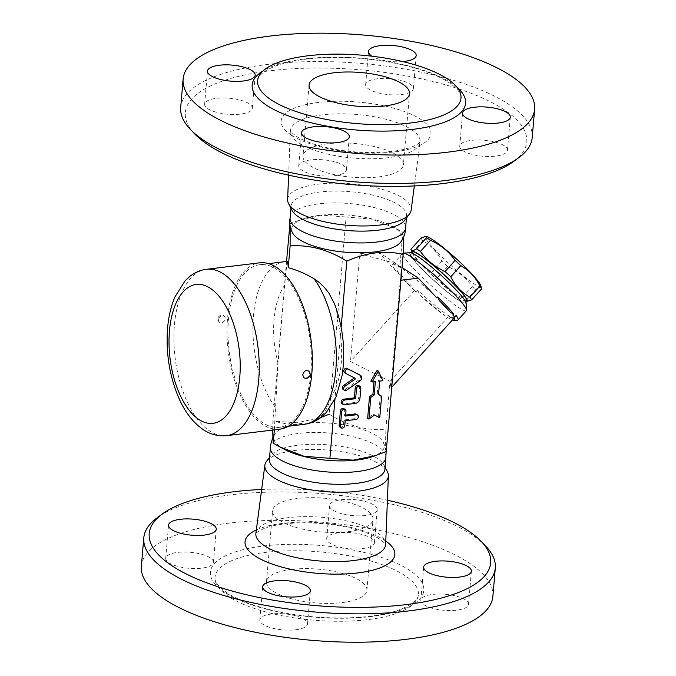 <?xml version="1.0" encoding="UTF-8"?>
<svg xmlns="http://www.w3.org/2000/svg" width="676" height="676" viewBox="0 0 676 676"><rect width="100%" height="100%" fill="white"/><g stroke="black" fill="none" stroke-linecap="round" stroke-linejoin="round"><path stroke-width="0.51" stroke-dasharray="3.38 2.54" d="M261.663 489.466A171.366 57.57 -175.1 0 1 387.39 500.24M485.554 545.929A176.402 59.26 4.9 0 0 324.615 493.869A176.402 59.26 4.9 0 0 157.153 517.774M341.372 499.708A23.939 8.044 -175.1 0 1 365.581 501.575A23.939 8.044 -175.1 0 1 377.259 509.636A23.939 8.044 -175.1 0 1 365.454 515.475A23.939 8.044 -175.1 0 1 341.236 513.608A23.939 8.044 -175.1 0 1 329.558 505.547A23.939 8.044 -175.1 0 1 341.372 499.708M141.36 566.226A176.402 59.26 -175.1 0 1 322.173 522.244A176.402 59.26 -175.1 0 1 492.88 596.359M228.885 596.705A102.059 34.29 -175.1 0 1 215.019 577.304A102.059 34.29 -175.1 0 1 319.638 551.861A102.059 34.29 -175.1 0 1 418.402 594.736A102.059 34.29 -175.1 0 1 341.887 621.261A102.059 34.29 -175.1 0 1 228.885 596.705M210.16 557.776A23.939 8.044 4.9 0 0 183.652 552.022A23.939 8.044 4.9 0 0 165.704 558.241A23.939 8.044 4.9 0 0 188.874 568.296A23.939 8.044 4.9 0 0 213.413 562.331A23.939 8.044 4.9 0 0 210.16 557.776M362.615 548.582A23.939 8.044 4.9 0 0 374.42 542.743A23.939 8.044 4.9 0 0 351.258 532.688A23.939 8.044 4.9 0 0 326.719 538.654A23.939 8.044 4.9 0 0 338.397 546.715A23.939 8.044 4.9 0 0 362.615 548.582M424.072 604.8A23.939 8.044 4.9 0 0 450.579 610.563A23.939 8.044 4.9 0 0 468.527 604.336A23.939 8.044 4.9 0 0 445.366 594.28A23.939 8.044 4.9 0 0 420.827 600.246A23.939 8.044 4.9 0 0 424.072 604.8M271.625 613.994A23.939 8.044 4.9 0 0 259.812 619.833A23.939 8.044 4.9 0 0 282.974 629.888A23.939 8.044 4.9 0 0 307.521 623.923A23.939 8.044 4.9 0 0 295.834 615.861A23.939 8.044 4.9 0 0 271.625 613.994M360.088 580.743A50.404 16.934 4.9 0 0 304.276 568.617A50.404 16.934 4.9 0 0 266.496 581.715A50.404 16.934 4.9 0 0 315.269 602.891A50.404 16.934 4.9 0 0 366.924 590.325A50.404 16.934 4.9 0 0 360.088 580.743M366.164 509.797A50.404 16.934 4.9 0 0 310.36 497.671A50.404 16.934 4.9 0 0 272.58 510.769A50.404 16.934 4.9 0 0 321.345 531.944A50.404 16.934 4.9 0 0 373.008 519.379A50.404 16.934 4.9 0 0 366.164 509.797M266.513 461.395A61.989 20.821 -175.1 0 1 328.35 450.098A61.989 20.821 -175.1 0 1 387.39 471.747M284.664 449.498A55.44 18.624 -175.1 0 1 281.368 447.563A55.44 18.624 -175.1 0 1 275.419 433.215A55.44 18.624 -175.1 0 1 330.657 423.201A55.44 18.624 -175.1 0 1 383.402 442.459A55.44 18.624 -175.1 0 1 371.53 456.951M270.392 448.222A57.959 19.469 -175.1 0 1 270.408 447.52A57.959 19.469 -175.1 0 1 329.82 433.071A57.959 19.469 -175.1 0 1 385.911 457.424A57.959 19.469 -175.1 0 1 385.81 458.117M269.394 459.35A57.959 19.469 -175.1 0 1 270.975 455.463A57.959 19.469 -175.1 0 1 328.798 444.901A57.959 19.469 -175.1 0 1 383.993 465.139A57.959 19.469 -175.1 0 1 384.897 469.245M180.695 107.425A176.402 59.26 -175.1 0 1 361.508 63.451A176.402 59.26 -175.1 0 1 532.206 137.566M513.802 161.353A171.366 57.57 4.9 0 0 360.959 69.865A171.366 57.57 4.9 0 0 194.781 134.009M334.628 175.692A23.939 8.044 4.9 0 0 346.442 169.862A23.939 8.044 4.9 0 0 323.28 159.798A23.939 8.044 4.9 0 0 298.741 165.764A23.939 8.044 4.9 0 0 310.419 173.825A23.939 8.044 4.9 0 0 334.628 175.692M504.203 145.72A23.939 8.044 4.9 0 0 477.695 139.966A23.939 8.044 4.9 0 0 459.748 146.185A23.939 8.044 4.9 0 0 482.917 156.24A23.939 8.044 4.9 0 0 507.456 150.275A23.939 8.044 4.9 0 0 504.203 145.72M377.453 78.754A23.939 8.044 4.9 0 0 365.648 84.593A23.939 8.044 4.9 0 0 388.81 94.648A23.939 8.044 4.9 0 0 413.349 88.683A23.939 8.044 4.9 0 0 401.671 80.621A23.939 8.044 4.9 0 0 377.453 78.754M207.878 108.726A23.939 8.044 4.9 0 0 234.386 114.489A23.939 8.044 4.9 0 0 252.334 108.261A23.939 8.044 4.9 0 0 229.172 98.206A23.939 8.044 4.9 0 0 204.634 104.172A23.939 8.044 4.9 0 0 207.878 108.726M402.719 61.584A23.939 8.044 -175.1 0 1 372.045 56.226M396.575 155.058A50.404 16.934 4.9 0 0 340.772 142.932A50.404 16.934 4.9 0 0 302.992 156.029A50.404 16.934 4.9 0 0 351.765 177.205A50.404 16.934 4.9 0 0 403.42 164.64A50.404 16.934 4.9 0 0 396.575 155.058M287.63 199.581A61.989 20.821 -175.1 0 1 351.19 183.813A61.989 20.821 -175.1 0 1 411.143 210.168M279.805 429.192A83.79 41.768 83.1 0 1 262.947 424.646A83.79 41.768 83.1 0 1 227.043 334.51A83.79 41.768 83.1 0 1 259.567 262.829M263.099 422.872A81.906 40.83 83.1 0 1 228.006 334.772A81.906 40.83 83.1 0 1 259.795 264.705A81.906 40.83 83.1 0 1 310.216 341.084A81.906 40.83 83.1 0 1 279.577 427.316A81.906 40.83 83.1 0 1 263.099 422.872M308.239 370.854L309.245 371.952L309.6 373.769L308.662 376.245L306.481 377.876L303.828 377.605M218.365 319.545L219.125 322.055L222.1 322.824L224.643 320.737L225.192 317.348L224.001 315.717L222.134 315.379L219.523 316.892L218.365 319.545M400.581 242.194A55.44 18.624 4.9 0 0 391.345 225.902A55.44 18.624 4.9 0 0 304.462 218.458A55.44 18.624 4.9 0 0 292.59 232.933M290.089 217.976A57.959 19.469 -175.1 0 1 290.19 217.292A57.959 19.469 -175.1 0 1 349.5 203.527A57.959 19.469 -175.1 0 1 405.608 227.187A57.959 19.469 -175.1 0 1 405.592 227.88M291.998 210.253A57.959 19.469 -175.1 0 1 291.102 206.155A57.959 19.469 -175.1 0 1 350.514 191.705A57.959 19.469 -175.1 0 1 406.606 216.058A57.959 19.469 -175.1 0 1 405.025 219.945M466.939 301.648L466.102 300.237A41.582 4.783 42.1 0 1 464.243 299.062A41.582 4.783 42.1 0 1 462.181 297.677C452.016 293.139 443.802 286.438 437.533 277.582A41.582 4.783 42.1 0 1 431.846 272.318C423.531 267.671 417.16 260.86 412.74 251.895A41.582 4.783 42.1 0 1 410.974 249.199M411.997 252.672L411.954 252.537A37.172 4.276 -137.9 0 0 411.997 252.672A37.172 4.276 -137.9 0 0 430.874 274.16A37.172 4.276 -137.9 0 0 460.119 298.344A37.172 4.276 -137.9 0 0 466.077 301.454A37.172 4.276 -137.9 0 0 466.22 301.488L466.077 301.454M480.644 285.314A37.172 4.276 42.1 0 1 473.53 283.472A37.172 4.276 42.1 0 1 439.189 254.328A37.172 4.276 42.1 0 1 426.564 236.532M421.004 238.079A41.582 4.783 -137.9 0 0 422.762 240.783C431.085 245.43 437.457 252.232 441.876 261.206A41.582 4.783 -137.9 0 0 447.563 266.471C457.728 271.008 465.941 277.701 472.211 286.556A41.582 4.783 -137.9 0 0 474.273 287.951A41.582 4.783 -137.9 0 0 476.132 289.125C479.926 286.852 481.768 286.742 481.667 288.787M466.102 300.237L476.132 289.125M412.478 251.954A36.538 4.2 -137.9 0 0 428.457 271.735A36.538 4.2 -137.9 0 0 459.773 297.972A36.538 4.2 -137.9 0 0 466.744 300.904M412.74 251.895L422.762 240.783M431.846 272.318L441.876 261.206M437.533 277.582L447.563 266.471M462.181 297.677L472.211 286.556M458.091 299.831A36.538 4.2 -137.9 0 0 465.071 302.764A36.538 4.2 -137.9 0 0 440.752 275.166A36.538 4.2 -137.9 0 0 410.805 253.813A36.538 4.2 -137.9 0 0 426.784 273.594A36.538 4.2 -137.9 0 0 458.091 299.831M358.779 385.557A2.518 2.011 -56.8 0 1 359.564 387.407L358.711 397.336A5.036 4.031 -56.8 0 1 353.97 402.592L343.129 403.91A2.518 2.011 -56.8 0 1 341.955 403.656M354.41 377.935L346.019 373.591M354.554 377.833L355.821 378.661M359.59 374.825A3.304 2.636 -56.8 0 1 358.762 379.996L345.436 389.291A2.518 2.011 -56.8 0 1 343.171 389.469M356.328 414.177A2.518 2.011 -56.8 0 1 356.962 416.72A2.518 2.011 -56.8 0 1 354.739 418.647L343.898 419.965L343.493 424.697A2.518 2.011 -56.8 0 1 342.166 426.928A2.518 2.011 -56.8 0 1 339.943 427.071M343.898 419.965L345.166 420.793M343.923 408.659A2.518 2.011 -56.8 0 1 344.709 410.509L344.304 415.233L345.571 416.07M344.304 415.233L345.656 415.072M377.132 370.287L381.67 379.87L378.416 380.267L377.267 393.677L378.535 394.505M378.416 380.267L379.684 381.095M381.67 379.87L382.937 380.698M373.997 381.788L374.082 380.791L370.828 381.188M374.082 380.791L375.349 381.627M380.343 395.325L378.492 416.931L373.211 414.194L367.651 418.25M373.211 414.194L374.479 415.022M378.492 416.931L379.76 417.76M377.267 393.677L378.552 394.361M466.389 310.698A42.842 4.926 42.1 0 1 458.21 307.259A42.842 4.926 42.1 0 1 421.503 276.509A42.842 4.926 42.1 0 1 402.769 253.306A42.842 4.926 42.1 0 1 403.183 253.103M454.703 317.01L454.483 317.247A42.842 4.926 -137.9 0 0 452.785 314.965M436.814 297.896A42.842 4.926 -137.9 0 0 392.714 264.46A42.842 4.926 -137.9 0 0 396.254 271.346L397.091 270.417A42.842 4.926 -137.9 0 0 413.061 287.486L412.225 288.415A42.842 4.926 -137.9 0 0 416.154 292.159L417.836 290.3A42.842 4.926 -137.9 0 0 457.415 320.23M397.091 270.417L398.637 273.898A41.582 4.783 42.1 0 0 409.842 285.872L413.061 287.486M417.836 290.3L419.762 295.099A40.323 4.631 42.1 0 0 445.568 316.131L448.298 316.74L447.884 317.644A40.323 4.631 42.1 0 0 452.354 320.035M454.111 318.092A40.323 4.631 42.1 0 0 453.68 317.298L456.165 315.388M445.568 316.131L419.762 295.099M453.68 317.298L447.884 317.644M410.391 252.765A37.797 4.343 -137.9 0 0 424.925 271.989A37.797 4.343 -137.9 0 0 458.784 300.575A37.797 4.343 -137.9 0 0 466.153 303.068M409.842 285.872L398.637 273.898M396.254 271.346L377.774 251.599L359.708 253.796L350.472 361.466L390.01 381.349L385.886 429.471C366.443 430.798 347.548 425.711 329.195 414.227L346.104 216.988L372.045 219.151L396.271 228.53L402.795 232.231L399.837 266.775L396.068 263.572L377.774 251.599M400.919 280.261L400.268 280.346L399.837 266.775M400.04 266.175L402.017 267.468M416.154 292.159L412.225 288.415M448.298 316.74L390.01 381.349L391.032 388.007L400.268 280.346M402.795 232.231L403.361 237.656M386.233 451.56C385.574 450.605 385.455 443.236 385.886 429.471M396.068 263.572L359.708 253.796M391.75 387.221L391.032 388.007M414.337 290.672L350.472 361.466M286.54 261.511L272.859 421.08L272.639 430.063M274.346 429.851L277.997 363.156L284.68 285.204C286.151 269.082 287.173 261.19 287.739 261.536M290.165 226.046L289.903 224.263M320.796 417.506L297.144 422.753L272.859 421.08M289.852 223.807L300.524 219.759L322.858 215.247L346.104 216.988M334.366 303.473L336.733 311.551L337.282 319.63L330.598 397.589C326.897 413.982 317.205 422.931 301.513 424.427C292.818 424.807 283.996 423.801 275.064 421.418M341.135 327.235L334.966 399.279M385.751 541.053A75.18 25.257 4.9 0 0 256.331 529.959M224.947 592.497A107.104 35.98 -175.1 0 1 316.545 545.152A107.104 35.98 -175.1 0 1 409.85 606.22A107.104 35.98 -175.1 0 1 224.947 592.497M255.9 533.229A65.107 21.869 -175.1 0 1 322.596 517.334A65.107 21.869 -175.1 0 1 385.624 544.349L385.65 544.67C386.833 544.974 384.576 542.955 378.873 538.611C372.62 534.775 363.713 531.395 352.162 528.463C334.451 524.204 316.165 522.371 297.33 522.962C282.965 523.596 271.744 525.497 263.674 528.666C257.167 532.037 254.548 533.66 255.824 533.541M291.348 135.09A75.18 25.257 -175.1 0 1 355.644 101.856A75.18 25.257 -175.1 0 1 421.14 144.723A75.18 25.257 -175.1 0 1 291.348 135.09M457.28 87.593A107.104 35.98 4.9 0 0 361.956 58.271A107.104 35.98 4.9 0 0 263.032 70.938M299.24 143.092A65.107 21.869 4.9 0 0 370.845 158.767A65.107 21.869 4.9 0 0 420.1 142.171A65.107 21.869 4.9 0 0 357.139 114.489A65.107 21.869 4.9 0 0 290.376 131.051A65.107 21.869 4.9 0 0 299.24 143.092M206.442 269.293A83.79 41.768 -96.9 0 0 173.909 340.974A83.79 41.768 -96.9 0 0 209.814 431.111A83.79 41.768 -96.9 0 0 226.671 435.648M358.711 397.336L359.978 398.164M359.564 387.407L360.832 388.235M353.97 402.592L355.238 403.42M343.129 403.91L344.397 404.738M345.436 389.291L346.704 390.12M358.762 379.996L360.029 380.825M343.493 424.697L344.76 425.525M344.709 410.509L345.977 411.338M354.739 418.647L356.007 419.475M275.25 407.239A81.906 40.83 83.1 0 1 253.221 318.861A81.906 40.83 83.1 0 1 284.74 261.68M284.68 285.204A66.78 33.293 -96.9 0 0 277.997 363.156M304.513 424.283A81.906 40.83 83.1 0 1 301.513 424.427M330.598 397.589A66.78 33.293 -96.9 0 0 337.282 319.63M215.019 577.304C214.993 578.698 213.658 583.32 227.305 593.013C237.242 599.468 251.219 604.986 269.242 609.549C311.171 620.391 368.082 620.686 397.201 610.555C418.529 603.068 418.3 595.801 418.402 594.736M366.924 590.325L373.008 519.379M266.496 581.715L272.58 510.769M307.521 623.923L310.352 590.816M259.812 619.833L262.651 586.726M468.527 604.336L471.366 571.228M420.827 600.246L423.666 567.139M374.42 542.743L377.259 509.636M326.719 538.654L329.558 505.547M213.413 562.331L216.252 529.223M165.704 558.241L168.544 525.134M275.419 433.215L272.639 437.752M383.41 442.467L386.148 451.602M270.975 455.463L269.572 457.331M384.002 465.147L385.066 467.234M257.598 80.664C257.573 79.709 257.733 72.171 278.723 64.879C293.173 60.164 311.535 57.68 333.809 57.435C373.921 56.919 419.551 66.079 443.008 79.033C462.266 89.731 461.176 97.158 460.981 98.104M409.504 93.694L403.42 164.64M309.076 85.083L302.992 156.029M288.61 175.16L290.35 130.738C289.463 130.569 291.364 132.361 296.054 136.121C301.927 139.983 310.622 143.447 322.148 146.515C342.639 151.601 363.519 153.469 384.788 152.108C396.389 151.187 405.558 149.404 412.292 146.76C415.816 145.298 418.148 144.005 419.297 142.864L420.176 141.867L414.337 185.942M346.442 169.862L349.281 136.746M298.741 165.772L301.58 132.657M459.748 146.185L462.587 113.078M507.456 150.275L510.295 117.168M365.648 84.593L368.479 51.477M413.349 88.683L416.188 55.576M252.334 108.261L255.173 75.154M204.634 104.172L207.473 71.064M291.102 206.155L290.933 208.174M406.606 216.058L406.428 218.078M465.071 302.764L465.815 301.935M410.805 253.813L411.549 252.985M219.725 322.553C217.782 320.686 217.199 319.14 217.993 317.914C219.303 315.185 221.348 314.484 224.136 315.81M392.714 264.46L402.769 253.306M304.462 218.458L300.524 219.759M391.345 225.902L396.271 228.53M268.558 263.64L259.795 264.705M288.331 426.252L279.577 427.316"/><path stroke-width="1.01" d="M387.39 500.24A171.366 57.57 -175.1 0 1 481.219 541.4A171.366 57.57 -175.1 0 1 391.531 606.059A171.366 57.57 -175.1 0 1 172.49 566.116A171.366 57.57 -175.1 0 1 162.198 514.047A171.366 57.57 -175.1 0 1 261.663 489.466M162.198 514.047L157.153 517.774A176.402 59.26 4.9 0 0 143.794 537.842A176.402 59.26 4.9 0 0 167.749 571.372A176.402 59.26 4.9 0 0 363.063 613.825A176.402 59.26 4.9 0 0 495.305 567.975A176.402 59.26 4.9 0 0 485.554 545.929L481.219 541.4M298.547 596.654A23.939 8.044 -175.1 0 1 274.329 594.787A23.939 8.044 -175.1 0 1 262.651 586.726A23.939 8.044 -175.1 0 1 274.464 580.887A23.939 8.044 -175.1 0 1 298.674 582.754A23.939 8.044 -175.1 0 1 310.352 590.816A23.939 8.044 -175.1 0 1 298.547 596.654M468.122 566.682A23.939 8.044 -175.1 0 1 471.366 571.228A23.939 8.044 -175.1 0 1 453.419 577.456A23.939 8.044 -175.1 0 1 426.911 571.693A23.939 8.044 -175.1 0 1 423.666 567.139A23.939 8.044 -175.1 0 1 441.614 560.919A23.939 8.044 -175.1 0 1 468.122 566.682M171.797 529.68A23.939 8.044 -175.1 0 1 168.544 525.134A23.939 8.044 -175.1 0 1 186.491 518.906A23.939 8.044 -175.1 0 1 212.999 524.669A23.939 8.044 -175.1 0 1 216.252 529.223A23.939 8.044 -175.1 0 1 198.305 535.443A23.939 8.044 -175.1 0 1 171.797 529.68M495.305 567.975L492.88 596.359A176.402 59.26 -175.1 0 1 360.629 642.2A176.402 59.26 -175.1 0 1 165.316 599.756A176.402 59.26 -175.1 0 1 141.36 566.226L143.794 537.842M385.066 467.234L387.39 471.755A61.989 20.821 -175.1 0 1 388.37 475.82A61.989 20.821 -175.1 0 1 342.335 492.246A61.989 20.821 -175.1 0 1 273.239 477.332A61.989 20.821 -175.1 0 1 264.857 465.24A61.989 20.821 -175.1 0 1 266.513 461.395L269.572 457.331M272.639 430.063L273.205 443.177L279.729 446.87L303.955 456.258L353.142 460.162L375.476 455.649L371.538 456.951A55.44 18.624 -175.1 0 1 284.664 449.498M386.148 451.602L385.81 458.117A57.959 19.469 -175.1 0 1 341.448 472.499A57.959 19.469 -175.1 0 1 278.284 458.539A57.959 19.469 -175.1 0 1 270.392 448.222L270.485 445.602L272.639 437.752M384.897 469.245A57.959 19.469 -175.1 0 1 341.448 484.312A57.959 19.469 -175.1 0 1 277.27 470.369A57.959 19.469 -175.1 0 1 269.394 459.35L270.408 447.52M534.64 109.182L532.206 137.566A176.402 59.26 -175.1 0 1 518.847 157.626A176.402 59.26 -175.1 0 1 368.344 182.714A176.402 59.26 -175.1 0 1 204.642 140.954A176.402 59.26 -175.1 0 1 190.446 129.479A176.402 59.26 -175.1 0 1 180.695 107.425L183.12 79.05A176.402 59.26 -175.1 0 1 363.941 35.076A176.402 59.26 -175.1 0 1 534.64 109.182A176.402 59.26 -175.1 0 1 402.397 155.024A176.402 59.26 -175.1 0 1 207.076 112.579A176.402 59.26 -175.1 0 1 183.12 79.05M190.446 129.479L194.781 134.009A171.366 57.57 4.9 0 0 208.58 145.163A171.366 57.57 4.9 0 0 367.6 185.723A171.366 57.57 4.9 0 0 513.802 161.353L518.847 157.626M271.456 100.065A102.059 34.29 -175.1 0 1 257.598 80.672A102.059 34.29 -175.1 0 1 362.218 55.221A102.059 34.29 -175.1 0 1 460.981 98.104A102.059 34.29 -175.1 0 1 384.467 124.629A102.059 34.29 -175.1 0 1 271.456 100.065M251.928 70.608A23.939 8.044 -175.1 0 1 255.173 75.154A23.939 8.044 -175.1 0 1 237.225 81.373A23.939 8.044 -175.1 0 1 210.718 75.619A23.939 8.044 -175.1 0 1 207.473 71.064A23.939 8.044 -175.1 0 1 225.421 64.845A23.939 8.044 -175.1 0 1 251.928 70.608M372.045 56.226A23.939 8.044 -175.1 0 1 368.479 51.477A23.939 8.044 -175.1 0 1 380.292 45.647A23.939 8.044 -175.1 0 1 404.51 47.514A23.939 8.044 -175.1 0 1 416.188 55.576A23.939 8.044 -175.1 0 1 404.375 61.406A23.939 8.044 -175.1 0 1 402.719 61.584M465.84 117.624A23.939 8.044 -175.1 0 1 462.587 113.078A23.939 8.044 -175.1 0 1 480.535 106.85A23.939 8.044 -175.1 0 1 507.042 112.613A23.939 8.044 -175.1 0 1 510.295 117.168A23.939 8.044 -175.1 0 1 492.348 123.387A23.939 8.044 -175.1 0 1 465.84 117.624M313.385 126.826A23.939 8.044 -175.1 0 1 337.603 128.694A23.939 8.044 -175.1 0 1 349.281 136.746A23.939 8.044 -175.1 0 1 337.468 142.585A23.939 8.044 -175.1 0 1 313.258 140.718A23.939 8.044 -175.1 0 1 301.58 132.657A23.939 8.044 -175.1 0 1 313.385 126.826M402.659 84.111A50.404 16.934 -175.1 0 1 409.504 93.694A50.404 16.934 -175.1 0 1 357.841 106.259A50.404 16.934 -175.1 0 1 309.067 85.083A50.404 16.934 -175.1 0 1 346.856 71.986A50.404 16.934 -175.1 0 1 402.659 84.111M414.337 185.942L411.143 210.168A61.989 20.821 -175.1 0 1 409.487 214.013A61.989 20.821 -175.1 0 1 358.424 225.911A61.989 20.821 -175.1 0 1 296.071 211.047A61.989 20.821 -175.1 0 1 288.61 203.645A61.989 20.821 -175.1 0 1 287.63 199.581L288.61 175.16M259.567 262.829A83.79 41.768 83.1 0 1 311.154 340.966A83.79 41.768 83.1 0 1 279.805 429.192L226.671 435.648A83.79 41.768 -96.9 0 0 258.021 347.43A83.79 41.768 -96.9 0 0 206.442 269.293L259.567 262.829M302.654 374.715L304.411 371.369L305.898 370.575L308.239 370.854A4.031 4.031 0 0 1 309.498 376.498A4.031 4.031 0 0 1 303.828 377.605L302.654 374.715M290.19 217.292L289.843 219.759C289.514 224.508 290.435 228.902 292.59 232.933A55.44 18.624 4.9 0 0 299.214 239.448A55.44 18.624 4.9 0 0 354.832 252.74A55.44 18.624 4.9 0 0 400.581 242.194C403.395 238.586 405.042 234.42 405.532 229.679L405.608 227.187M406.428 218.078L405.592 227.88A57.959 19.469 -175.1 0 1 362.133 242.946A57.959 19.469 -175.1 0 1 297.964 228.995A57.959 19.469 -175.1 0 1 290.089 217.976L290.933 208.174M409.487 214.013L405.025 219.945A57.959 19.469 -175.1 0 1 357.283 231.074A57.959 19.469 -175.1 0 1 298.978 217.173A57.959 19.469 -175.1 0 1 291.998 210.253L288.61 203.645M410.974 249.199L411.954 252.537A37.172 4.276 -137.9 0 1 442.476 273.256A37.172 4.276 -137.9 0 1 466.22 301.488L471.637 299.907L481.667 288.787A41.582 4.783 -137.9 0 0 479.901 286.092C475.482 277.126 469.11 270.315 460.787 265.668A41.582 4.783 -137.9 0 0 455.1 260.404C448.839 251.548 440.625 244.847 430.46 240.31A41.582 4.783 -137.9 0 0 426.539 237.749L425.703 236.338L421.004 238.079L410.974 249.199C410.873 251.244 412.715 251.134 416.509 248.861A41.582 4.783 42.1 0 1 420.43 251.43C426.7 260.285 434.913 266.986 445.078 271.515A41.582 4.783 42.1 0 1 450.765 276.78C455.185 285.754 461.556 292.564 469.871 297.203A41.582 4.783 42.1 0 1 471.637 299.907M425.703 236.338L426.564 236.532A37.172 4.276 42.1 0 1 455.886 258.384A37.172 4.276 42.1 0 1 480.644 285.314L481.667 288.787M469.871 297.203L479.901 286.092M450.765 276.78L460.787 265.668M445.078 271.515L455.1 260.404M420.43 251.43L430.46 240.31M416.509 248.861L426.539 237.749M465.815 301.935L466.744 300.904A36.538 4.2 -137.9 0 0 442.425 273.307A36.538 4.2 -137.9 0 0 412.478 251.954L411.549 252.985M344.802 400.015A2.518 2.011 123.2 0 0 342.58 401.941A2.518 2.011 123.2 0 0 343.222 404.485A2.518 2.011 123.2 0 0 344.397 404.738L355.238 403.42A5.036 4.031 123.2 0 0 359.978 398.164L360.832 388.235A2.518 2.011 123.2 0 0 360.046 386.385A2.518 2.011 123.2 0 0 357.824 386.537A2.518 2.011 123.2 0 0 356.497 388.759L355.644 398.696L344.802 400.015L343.535 399.186L354.376 397.86L355.644 398.696M343.222 404.485L341.955 403.656A2.518 2.011 -56.8 0 1 341.312 401.105A2.518 2.011 -56.8 0 1 343.535 399.186M354.376 397.86L355.23 387.931A2.518 2.011 -56.8 0 1 356.556 385.7A2.518 2.011 -56.8 0 1 358.779 385.557L360.046 386.385M348.495 369.206A2.518 2.011 123.2 0 0 345.512 370.38A2.518 2.011 123.2 0 0 345.875 373.507A2.518 2.011 123.2 0 0 346.019 373.591L355.821 378.661L344.929 386.258A2.518 2.011 123.2 0 0 344.439 390.297A2.518 2.011 123.2 0 0 346.704 390.12L360.029 380.825A3.304 2.636 123.2 0 0 360.68 375.526A3.304 2.636 123.2 0 0 360.494 375.417L348.495 369.206L359.226 374.589A3.304 2.636 -56.8 0 1 359.412 374.698A3.304 2.636 -56.8 0 1 359.59 374.825M344.752 372.755A2.518 2.011 -56.8 0 1 344.608 372.679A2.518 2.011 -56.8 0 1 344.245 369.552A2.518 2.011 -56.8 0 1 347.227 368.378M344.439 390.297L343.171 389.469A2.518 2.011 -56.8 0 1 343.661 385.421L354.41 377.935M345.977 411.338A2.518 2.011 123.2 0 0 345.191 409.495A2.518 2.011 123.2 0 0 342.969 409.639A2.518 2.011 123.2 0 0 341.642 411.861L340.425 426.057A2.518 2.011 123.2 0 0 341.211 427.9A2.518 2.011 123.2 0 0 343.433 427.756A2.518 2.011 123.2 0 0 344.76 425.525L345.166 420.793L356.007 419.475A2.518 2.011 123.2 0 0 358.229 417.548A2.518 2.011 123.2 0 0 357.596 415.005A2.518 2.011 123.2 0 0 356.413 414.751L345.571 416.07L345.977 411.338M341.211 427.9L339.943 427.071A2.518 2.011 -56.8 0 1 339.158 425.221L340.374 411.033A2.518 2.011 -56.8 0 1 341.701 408.803A2.518 2.011 -56.8 0 1 343.923 408.659L345.191 409.495M345.656 415.072L355.145 413.915A2.518 2.011 -56.8 0 1 356.328 414.177L357.596 415.005M378.535 394.505L379.684 381.095L382.937 380.698L378.399 371.116L372.096 382.016L375.349 381.627L374.2 395.029L370.769 397.48L368.919 419.078L374.479 415.022L379.76 417.76L381.61 396.153L378.535 394.505M372.096 382.016L370.828 381.188L377.132 370.287L378.399 371.116M368.919 419.078L367.651 418.25L369.502 396.643L372.932 394.201L373.997 381.788M372.932 394.201L374.2 395.029M369.502 396.643L370.769 397.48M378.552 394.361L381.61 396.153M391.75 387.221L454.897 317.221L452.785 314.965L453.621 314.036L450.402 312.422A41.582 4.783 42.1 0 0 439.197 300.44L437.651 296.967L436.814 297.896L418.334 278.14L400.919 280.261M453.621 314.036A42.842 4.926 -137.9 0 0 437.651 296.967M403.183 253.103A42.842 4.926 42.1 0 1 403.369 253.077A42.842 4.926 42.1 0 1 446.878 286.742A42.842 4.926 42.1 0 1 466.558 310.09A42.842 4.926 42.1 0 1 466.389 310.698L458.007 319.993A42.842 4.926 -137.9 0 0 456.165 315.388L454.703 317.01M454.111 318.092A40.323 4.631 42.1 0 1 453.9 320.382L457.415 320.23A42.842 4.926 -137.9 0 0 458.007 319.993M453.9 320.382A40.323 4.631 42.1 0 1 452.354 320.035M466.558 310.09L466.153 303.068A37.797 4.343 -137.9 0 0 440.845 275.064A37.797 4.343 -137.9 0 0 410.391 252.765L403.369 253.077M439.197 300.44L450.402 312.422M402.017 267.468L418.334 278.14M403.361 237.656L403.141 254.32L386.233 451.56L375.476 455.649M273.205 443.177L274.346 429.851M287.739 261.536A81.906 40.83 83.1 0 0 284.74 261.68L287.739 261.536L288.246 267.696L290.114 245.937L290.165 226.046M289.903 224.263L286.54 261.511M329.195 414.227L320.796 417.506M403.141 254.32C384.914 250.205 366.13 252.486 346.805 261.173L341.135 327.235M334.966 399.279L329.896 458.412M346.805 261.173C328.451 249.689 309.557 244.611 290.114 245.937M288.246 267.696C297.178 270.113 305.763 273.788 314.002 278.723L319.233 282.424L324.607 287.596L328.916 293.139L334.366 303.473C343.138 326.939 345.732 350.886 342.157 375.324L336.082 396.829L326.356 412.377L321.421 417.024C316.444 421.021 310.808 423.438 304.513 424.283L288.331 426.252M256.331 529.959A75.18 25.257 4.9 0 0 255.258 556.052A75.18 25.257 4.9 0 0 356.793 573.045A75.18 25.257 4.9 0 0 385.751 541.053M385.607 544.569L385.624 544.357A65.107 21.869 -175.1 0 1 337.273 561.604A65.107 21.869 -175.1 0 1 264.705 545.938A65.107 21.869 -175.1 0 1 255.9 533.229L255.874 533.448M263.032 70.938A107.104 35.98 4.9 0 0 266.716 105.329A107.104 35.98 4.9 0 0 406.622 130.029A107.104 35.98 4.9 0 0 457.28 87.593M199.006 419.551A69.932 34.856 83.1 0 1 176.977 301.175A69.932 34.856 83.1 0 1 237.901 341.05A69.932 34.856 83.1 0 1 199.006 419.551M355.23 387.931L356.497 388.759M343.661 385.421L344.929 386.258M359.226 374.589L360.494 375.417M339.158 425.221L340.425 426.057M340.374 411.033L341.642 411.861M355.145 413.915L356.413 414.751M314.002 278.723A81.906 40.83 83.1 0 1 336.031 367.093A81.906 40.83 83.1 0 1 304.513 424.283M385.65 544.67L388.37 475.828M264.857 465.24L255.9 533.229M385.911 457.424L384.897 469.254M206.442 269.293C200.358 270.104 194.874 272.42 190.007 276.256L185.089 280.802L174.932 296.933C170.766 306.769 168.248 317.965 167.403 330.53C166.034 353.987 169.676 376.11 178.32 396.871C184.531 411.532 192.871 422.475 203.341 429.699C210.523 434.491 218.297 436.476 226.671 435.648M344.608 372.679L345.875 373.507M359.412 374.698L360.68 375.526M284.655 449.498L279.729 446.87M284.74 261.68L268.558 263.64"/></g></svg>
